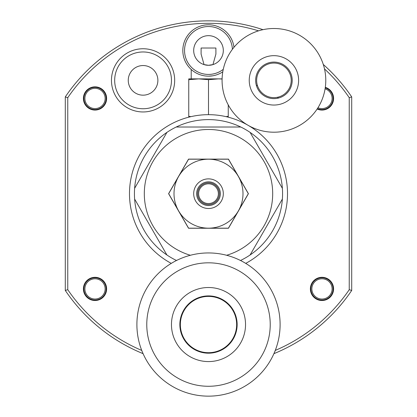 <?xml version="1.0" encoding="UTF-8"?>
<svg xmlns="http://www.w3.org/2000/svg" width="417" height="417" viewBox="0 0 417 417"><rect width="100%" height="100%" fill="white"/><g stroke="black" fill="none" stroke-linecap="round" stroke-linejoin="round"><path stroke-width="0.63" d="M284.514 172.132L284.06 170.589M150.719 139.799L151.824 138.632M198.622 193.686A9.878 9.878 0 0 1 208.5 183.808A9.878 9.878 0 0 1 218.378 193.686A9.878 9.878 0 0 1 208.5 203.564A9.878 9.878 0 0 1 198.622 193.686M197.637 193.686A10.863 10.863 0 0 1 208.5 182.823A10.863 10.863 0 0 1 219.363 193.686A10.863 10.863 0 0 1 208.5 204.549A10.863 10.863 0 0 1 197.637 193.686M213.535 296.852A5.061 5.061 0 0 0 213.452 296.336M203.548 296.336A5.061 5.061 0 0 0 203.465 296.852M333.59 288.913A11.603 11.603 0 0 0 321.987 277.305A11.603 11.603 0 0 0 310.378 288.913A11.603 11.603 0 0 0 321.987 300.516A11.603 11.603 0 0 0 333.59 288.913M106.622 288.913A11.603 11.603 0 0 0 95.013 277.305A11.603 11.603 0 0 0 83.41 288.913A11.603 11.603 0 0 0 95.013 300.516A11.603 11.603 0 0 0 106.622 288.913M317.144 109.009A11.603 11.603 0 0 0 333.59 98.459A11.603 11.603 0 0 0 325.307 87.341M106.622 98.459A11.603 11.603 0 0 0 95.013 86.856A11.603 11.603 0 0 0 83.41 98.459A11.603 11.603 0 0 0 95.013 110.067A11.603 11.603 0 0 0 106.622 98.459M263.007 29.67A172.836 172.836 0 0 0 65.292 96.916L67.763 97.677A170.365 170.365 0 0 1 258.556 30.837M141.738 350.426A170.365 170.365 0 0 1 67.763 289.695L67.763 97.677M324.504 68.914A170.365 170.365 0 0 1 349.238 97.677L349.238 289.695A170.365 170.365 0 0 1 275.262 350.426M349.238 97.677L351.708 96.916L351.708 290.451L349.238 289.695M351.708 96.916A172.836 172.836 0 0 0 323.29 64.473M67.763 289.695L65.292 290.451L65.292 96.916M65.292 290.451A172.836 172.836 0 0 0 143.083 353.663M273.917 353.663A172.836 172.836 0 0 0 351.708 290.451M226.613 255.272A64.197 64.197 0 0 0 208.5 129.489A64.197 64.197 0 0 0 190.387 255.272M240.5 260.489A74.075 74.075 0 0 0 240.786 260.349A74.075 74.075 0 0 0 250.091 254.98L282.377 199.055A74.075 74.075 0 0 0 282.377 188.317L250.091 132.392A74.075 74.075 0 0 0 240.786 127.018L176.214 127.018A74.075 74.075 0 0 0 166.909 132.392L134.623 188.317A74.075 74.075 0 0 0 134.623 199.055L166.909 254.98A74.075 74.075 0 0 1 134.623 199.055M245.722 263.377A79.011 79.011 0 0 0 248.011 125.262A79.011 79.011 0 0 0 129.489 193.686A79.011 79.011 0 0 0 171.278 263.377M250.091 254.98A74.075 74.075 0 0 0 282.377 199.055M176.5 260.489A74.075 74.075 0 0 1 176.214 260.349L176.782 260.349M166.909 254.98A74.075 74.075 0 0 0 176.214 260.349M166.909 132.392A74.075 74.075 0 0 0 134.623 188.317M176.214 127.018A74.075 74.075 0 0 1 240.786 127.018M250.091 132.392A74.075 74.075 0 0 1 282.377 188.317M201.838 297.201A6.667 6.667 0 0 1 201.87 296.685M215.13 296.685A6.667 6.667 0 0 1 215.162 297.201M184.554 309.758A118.517 118.517 0 0 1 184.038 309.649M220.067 298.343A11.603 11.603 0 0 1 220.009 298.859M196.991 298.859A11.603 11.603 0 0 1 196.933 298.343M232.962 309.649A118.517 118.517 0 0 1 232.446 309.758M256.325 85.25A118.517 118.517 0 0 1 257.524 85.782M277.435 97.281A118.517 118.517 0 0 1 278.499 98.047M179.857 324.546A28.643 28.643 0 0 1 208.5 295.903A28.643 28.643 0 0 1 237.143 324.546A28.643 28.643 0 0 1 208.5 353.189A28.643 28.643 0 0 1 179.857 324.546A28.643 28.643 0 0 0 208.5 353.189A28.643 28.643 0 0 0 237.143 324.546M255.657 80.356A18.27 18.27 0 0 1 273.933 62.086A18.27 18.27 0 0 1 292.202 80.356A18.27 18.27 0 0 1 273.933 98.626A18.27 18.27 0 0 1 255.657 80.356A18.27 18.27 0 0 0 273.933 98.626A18.27 18.27 0 0 0 292.202 80.356M222.787 71.813A25.677 25.677 0 0 1 182.823 50.478A25.677 25.677 0 0 1 206.91 24.848A25.677 25.677 0 0 1 233.979 47.303M212.602 75.826L208.5 76.16M223.267 69.337A23.951 23.951 0 0 1 184.549 50.478A23.951 23.951 0 0 1 207.906 26.537A23.951 23.951 0 0 1 232.42 49.284M208.5 65.292L204.054 64.609L201.093 54.059L201.103 48.012L215.897 48.012L215.907 54.059L212.946 64.609L208.5 65.292A14.814 14.814 0 0 0 223.314 50.478A14.814 14.814 0 0 0 208.5 35.664A14.814 14.814 0 0 0 193.686 50.478A14.814 14.814 0 0 0 208.5 65.292M222.099 78.876L188.75 78.876L188.75 79.694L198.622 78.876L208.5 79.694L218.378 78.876L222.099 79.001M228.25 104.891L228.25 116.327L226.009 116.64M208.5 114.675L208.5 79.694M190.991 116.64L188.75 116.327L188.75 79.694M228.099 117.146L228.25 116.327M188.75 116.327L188.901 117.146M193.686 193.686A14.814 14.814 0 0 1 208.5 178.872A14.814 14.814 0 0 1 223.314 193.686A14.814 14.814 0 0 1 208.5 208.5A14.814 14.814 0 0 1 193.686 193.686M174.009 193.686A34.491 34.491 0 0 0 208.5 228.177A34.491 34.491 0 0 0 242.991 193.686A34.491 34.491 0 0 0 208.5 159.195A34.491 34.491 0 0 0 174.009 193.686M220.353 193.686A11.853 11.853 0 0 0 208.5 181.833A11.853 11.853 0 0 0 196.647 193.686A11.853 11.853 0 0 0 208.5 205.539A11.853 11.853 0 0 0 220.353 193.686M248.329 193.686L228.417 159.195L188.583 159.195L168.671 193.686L188.583 228.177L228.417 228.177L248.329 193.686M248.412 193.686L228.459 228.25L188.541 228.25L168.588 193.686L188.541 159.117L228.459 159.117L248.412 193.686M177.496 208.974A34.569 34.569 0 0 0 179.758 212.889M206.238 228.177A34.569 34.569 0 0 0 210.762 228.177M237.242 212.889A34.569 34.569 0 0 0 239.504 208.974M239.504 178.398A34.569 34.569 0 0 0 237.242 174.478M210.762 159.195A34.569 34.569 0 0 0 206.238 159.195M179.758 174.478A34.569 34.569 0 0 0 177.496 178.398M128.254 80.356A14.814 14.814 0 0 1 143.067 65.542A14.814 14.814 0 0 1 157.881 80.356A14.814 14.814 0 0 1 143.067 95.17A14.814 14.814 0 0 1 128.254 80.356M114.675 80.356A28.392 28.392 0 0 0 143.067 108.748A28.392 28.392 0 0 0 171.465 80.356A28.392 28.392 0 0 0 143.067 51.963A28.392 28.392 0 0 0 114.675 80.356M111.464 80.356A31.603 31.603 0 0 0 143.067 111.959A31.603 31.603 0 0 0 174.676 80.356A31.603 31.603 0 0 0 143.067 48.753A31.603 31.603 0 0 0 111.464 80.356M208.5 361.581A37.035 37.035 0 0 1 171.465 324.546A37.035 37.035 0 0 1 208.5 287.511A37.035 37.035 0 0 1 245.535 324.546A37.035 37.035 0 0 1 208.5 361.581M208.5 262.819A61.726 61.726 0 0 1 270.226 324.546A61.726 61.726 0 0 1 208.5 386.272A61.726 61.726 0 0 1 146.774 324.546A61.726 61.726 0 0 1 208.5 262.819M208.5 396.15A71.604 71.604 0 0 0 280.104 324.546A71.604 71.604 0 0 0 208.5 252.942A71.604 71.604 0 0 0 136.896 324.546A71.604 71.604 0 0 0 208.5 396.15M325.781 80.356A51.849 51.849 0 0 1 273.933 132.205A51.849 51.849 0 0 1 222.079 80.356A51.849 51.849 0 0 1 273.933 28.507A51.849 51.849 0 0 1 325.781 80.356M298.619 80.356A24.692 24.692 0 0 0 273.933 55.664A24.692 24.692 0 0 0 249.241 80.356A24.692 24.692 0 0 0 273.933 105.048A24.692 24.692 0 0 0 298.619 80.356M208.5 296.398A28.148 28.148 0 0 1 236.648 324.546A28.148 28.148 0 0 1 208.5 352.693A28.148 28.148 0 0 1 180.352 324.546A28.148 28.148 0 0 1 208.5 296.398M273.933 63.071A17.285 17.285 0 0 1 291.212 80.356A17.285 17.285 0 0 1 273.933 97.641A17.285 17.285 0 0 1 256.648 80.356A17.285 17.285 0 0 1 273.933 63.071M106.126 288.913A11.113 11.113 0 0 1 95.013 300.021A11.113 11.113 0 0 1 83.906 288.913A11.113 11.113 0 0 1 95.013 277.8A11.113 11.113 0 0 1 106.126 288.913M95.013 278.785A10.123 10.123 0 0 1 105.136 288.913A10.123 10.123 0 0 1 95.013 299.036A10.123 10.123 0 0 1 84.891 288.913A10.123 10.123 0 0 1 95.013 278.785M106.126 98.459A11.113 11.113 0 0 1 95.013 109.572A11.113 11.113 0 0 1 83.906 98.459A11.113 11.113 0 0 1 95.013 87.351A11.113 11.113 0 0 1 106.126 98.459M105.136 98.459A10.123 10.123 0 0 1 95.013 108.582A10.123 10.123 0 0 1 84.891 98.459A10.123 10.123 0 0 1 95.013 88.336A10.123 10.123 0 0 1 105.136 98.459M333.094 288.913A11.113 11.113 0 0 1 321.987 300.021A11.113 11.113 0 0 1 310.873 288.913A11.113 11.113 0 0 1 321.987 277.8A11.113 11.113 0 0 1 333.094 288.913M332.109 288.913A10.123 10.123 0 0 1 321.987 299.036A10.123 10.123 0 0 1 311.864 288.913A10.123 10.123 0 0 1 321.987 278.785A10.123 10.123 0 0 1 332.109 288.913M325.239 87.836A11.113 11.113 0 0 1 333.094 98.459A11.113 11.113 0 0 1 317.42 108.592M325.083 88.821A10.123 10.123 0 0 1 332.109 98.459A10.123 10.123 0 0 1 317.957 107.748M191.215 69.472L191.215 78.876"/></g></svg>
